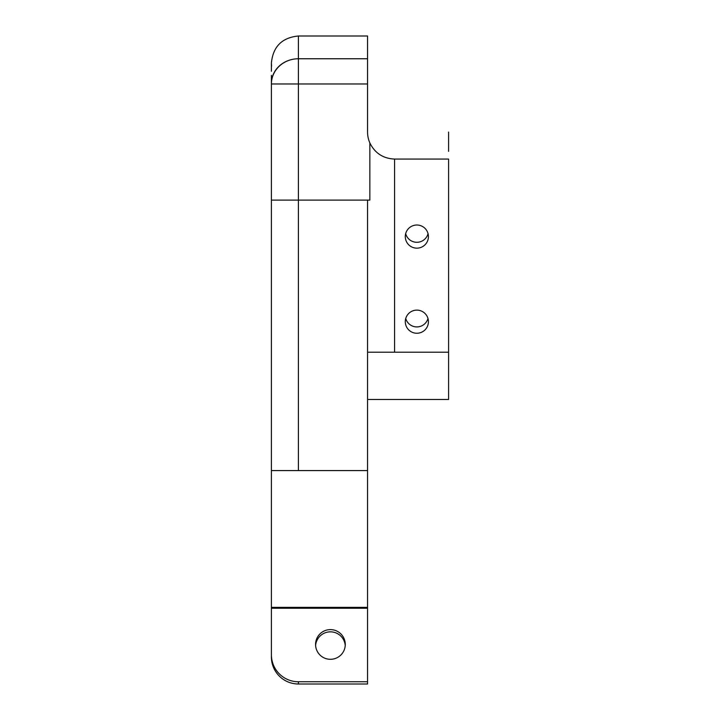 <?xml version="1.0" encoding="UTF-8"?>
<svg xmlns="http://www.w3.org/2000/svg" width="720" height="720" viewBox="0 0 720 720"><rect width="100%" height="100%" fill="white"/><g stroke="black" fill="none" stroke-linecap="round" stroke-linejoin="round"><path stroke-width="1.08" d="M427.986 318.501A11.592 11.565 90 0 1 405.738 318.51M428.049 233.64A11.592 11.565 90 0 1 405.675 233.649M428.427 236.592A11.565 11.565 0 0 1 416.862 248.157A11.565 11.565 0 0 1 405.297 236.592A11.565 11.565 0 0 1 416.862 225.018A11.565 11.565 0 0 1 428.427 236.592M428.427 321.687A11.565 11.565 0 0 1 416.862 333.252A11.565 11.565 0 0 1 405.297 321.687A11.565 11.565 0 0 1 416.862 310.122A11.565 11.565 0 0 1 428.427 321.687M271.404 654.75L271.404 656.991A27.009 27.009 0 0 0 298.413 684L298.413 681.759A27.009 27.009 180 0 1 271.404 654.75L271.404 115.335M271.404 75.33L271.404 83.412A27.009 24.651 0 0 1 298.413 58.761L298.413 83.97L271.404 83.97L271.404 470.565L298.413 470.565L298.413 83.97L367.56 83.97L367.56 132.057A27.009 27.009 0 0 0 369.855 142.947L369.855 200.097L367.56 200.097L367.56 684L298.413 684M369.9 143.037L369.855 142.947C374.931 153.18 383.166 158.553 394.578 159.066L448.596 159.066L448.596 399.474L367.56 399.474M271.404 83.412L271.404 83.97A27.009 25.209 180 0 1 298.413 58.761L298.413 36L367.56 36L367.56 83.97M298.413 36C282.006 37.602 273.006 46.602 271.404 63.009L271.404 71.28M271.404 63.009L271.566 66.177M271.404 101.25L271.404 84.195M367.56 352.206L448.596 352.206M298.413 58.761L367.56 58.761M345.24 645.57A14.859 14.85 0 0 0 330.426 631.845A14.859 14.85 0 0 0 315.603 645.57M345.276 644.454A14.859 14.85 180 0 1 330.426 659.304A14.859 14.85 180 0 1 315.567 644.454A14.859 14.85 180 0 1 330.426 629.604A14.859 14.85 180 0 1 345.276 644.454M367.56 200.097L271.404 200.097M298.413 470.565L367.56 470.565M298.413 681.759L367.56 681.759M271.404 608.229L367.56 608.229M271.404 607.365L367.56 607.365M448.596 151.38L448.596 132.057M394.578 352.206L394.578 159.066"/></g></svg>

